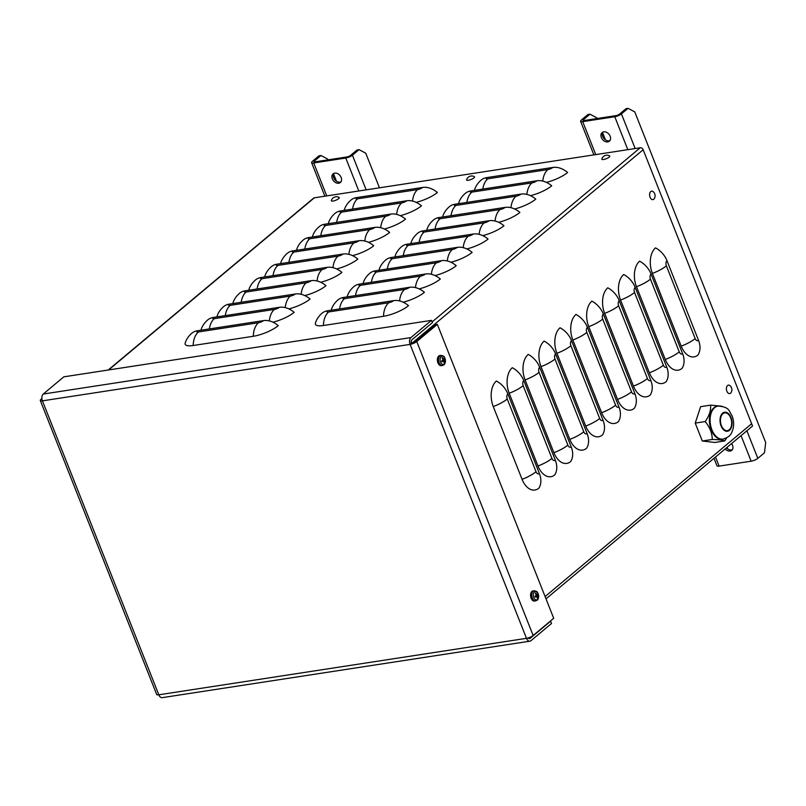 <?xml version="1.0" encoding="UTF-8"?>
<svg xmlns="http://www.w3.org/2000/svg" width="806" height="806" viewBox="0 0 806 806"><rect width="100%" height="100%" fill="white"/><g stroke="black" fill="none" stroke-linecap="round" stroke-linejoin="round"><path stroke-width="1.21" d="M336.455 181.189L333.573 173.905M328.012 159.86L327.699 159.064L320.99 155.508L314.36 161.049A2.569 0.705 -21.6 0 0 313.977 161.694A2.569 0.705 -21.6 0 0 315.035 161.855L347.094 156.928A2.569 0.705 158.4 0 0 350.429 155.508L357.058 149.966L359.063 149.654L365.763 153.221L379.465 187.808M326.752 195.908L313.715 162.963A5.138 1.411 -21.6 0 1 311.59 162.631A5.138 1.411 -21.6 0 1 312.355 161.361L318.985 155.81L320.99 155.508M313.715 162.963L345.774 158.036A5.138 1.411 -21.6 0 0 352.434 155.205L359.063 149.654M334.742 173.129A5.652 4.181 50.1 0 1 340.636 176.464A5.652 4.181 50.1 0 1 340.374 182.519A5.652 4.181 50.1 0 1 333.543 180.866A5.652 4.181 50.1 0 1 333.12 173.854A5.652 4.181 50.1 0 1 334.742 173.129M333.855 173.391A5.652 4.181 -129.9 0 0 334.863 179.758A5.652 4.181 -129.9 0 0 340.958 181.874M727.163 447.27L727.586 448.801M605.457 139.871L602.576 132.587M597.014 118.542L596.702 117.747L589.992 114.19L583.363 119.741A2.569 0.705 -21.6 0 0 582.98 120.376A2.569 0.705 -21.6 0 0 584.038 120.537L616.096 115.611A2.569 0.705 158.4 0 0 619.431 114.2L626.061 108.649L628.065 108.347L634.765 111.903L765.7 442.595L764.451 452.811L757.821 458.362A5.138 1.411 158.4 0 1 751.162 461.193L719.103 466.12A5.138 1.411 158.4 0 1 716.977 465.787L714.005 458.282M595.755 154.591L582.718 121.646A5.138 1.411 -21.6 0 1 580.592 121.323A5.138 1.411 -21.6 0 1 581.358 120.044L587.987 114.492L589.992 114.19M582.718 121.646L614.777 116.729A5.138 1.411 -21.6 0 0 621.436 113.888L628.065 108.347M731.566 443.582A5.652 4.181 50.1 0 1 731.757 450.312A5.652 4.181 50.1 0 1 725.168 448.942M726.498 447.824A5.652 4.181 -129.9 0 0 732.342 449.657M603.744 131.821A5.652 4.181 50.1 0 1 609.638 135.156A5.652 4.181 50.1 0 1 609.376 141.201A5.652 4.181 50.1 0 1 602.545 139.549A5.652 4.181 50.1 0 1 602.122 132.537A5.652 4.181 50.1 0 1 603.744 131.821M602.858 132.073A5.652 4.181 -129.9 0 0 603.865 138.441A5.652 4.181 -129.9 0 0 609.961 140.556M388.744 302.734L328.636 311.962A3.849 1.058 158.4 0 1 327.619 310.763A19.263 14.246 -129.9 0 0 322.068 313.212C318.702 316.143 316.496 319.418 315.438 323.065A19.263 5.299 158.4 0 0 323.408 325.513L383.515 316.284A19.263 11.838 -98.7 0 1 388.744 302.734A3.849 1.058 -21.6 0 0 393.741 300.608A19.263 14.246 50.1 0 1 408.491 305.655A19.263 5.299 158.4 0 1 383.515 316.284M327.619 310.763L393.741 300.608M399.554 300.92A19.263 11.838 -98.7 0 1 404.652 289.414L344.545 298.653A3.849 1.058 158.4 0 1 343.527 297.444A19.263 14.246 -129.9 0 0 337.986 299.892C334.621 302.824 332.404 306.109 331.347 309.746A19.263 5.299 158.4 0 0 331.256 310.209M343.527 297.444L409.65 287.289A19.263 14.246 50.1 0 1 424.399 292.336A19.263 5.299 158.4 0 1 403.181 302.2M415.473 287.601A19.263 11.838 -98.7 0 1 420.571 276.105L360.463 285.334A3.849 1.058 158.4 0 1 359.446 284.135A19.263 14.246 -129.9 0 0 353.894 286.583C350.529 289.505 348.323 292.79 347.265 296.427A19.263 5.299 158.4 0 0 347.164 296.89M359.446 284.135L425.568 273.98A19.263 14.246 50.1 0 1 440.318 279.017A19.263 5.299 158.4 0 1 419.1 288.891M431.381 274.292A19.263 11.838 -98.7 0 1 436.479 262.786L376.372 272.015A3.849 1.058 158.4 0 1 375.354 270.816A19.263 14.246 -129.9 0 0 369.813 273.264C366.448 276.196 364.231 279.47 363.174 283.118A19.263 5.299 158.4 0 0 363.073 283.571M375.354 270.816L441.476 260.66A19.263 14.246 50.1 0 1 456.226 265.708A19.263 5.299 158.4 0 1 435.008 275.571M447.3 260.973A19.263 11.838 -98.7 0 1 452.398 249.467L392.28 258.706A3.849 1.058 158.4 0 1 391.273 257.497A19.263 14.246 -129.9 0 0 385.721 259.945C382.356 262.877 380.14 266.161 379.082 269.798A19.263 5.299 158.4 0 0 378.991 270.262M391.273 257.497L457.385 247.341A19.263 14.246 50.1 0 1 472.135 252.389A19.263 5.299 158.4 0 1 450.917 262.252M463.208 247.654A19.263 11.838 -98.7 0 1 468.306 236.158L408.199 245.387A3.849 1.058 158.4 0 1 407.181 244.188A19.263 14.246 -129.9 0 0 401.63 246.636C398.265 249.558 396.058 252.842 395 256.479A19.263 5.299 158.4 0 0 394.9 256.943M407.181 244.188L473.303 234.032A19.263 14.246 50.1 0 1 488.053 239.07A19.263 5.299 158.4 0 1 466.835 248.943M479.117 234.345A19.263 11.838 -98.7 0 1 484.215 222.839L424.107 232.068A3.849 1.058 158.4 0 1 423.09 230.869A19.263 14.246 -129.9 0 0 417.548 233.317C414.183 236.249 411.967 239.533 410.909 243.17A19.263 5.299 158.4 0 0 410.818 243.624M423.09 230.869L489.212 220.713A19.263 14.246 50.1 0 1 503.962 225.761A19.263 5.299 158.4 0 1 482.744 235.624M495.035 221.025A19.263 11.838 -98.7 0 1 500.133 209.52L440.026 218.758A3.849 1.058 158.4 0 1 439.008 217.549A19.263 14.246 -129.9 0 0 433.457 219.998C430.092 222.93 427.885 226.214 426.827 229.851A19.263 5.299 158.4 0 0 426.727 230.315M439.008 217.549L505.13 207.394A19.263 14.246 50.1 0 1 519.88 212.441A19.263 5.299 158.4 0 1 498.662 222.305M510.944 207.706A19.263 11.838 -98.7 0 1 516.042 196.211L455.934 205.439A3.849 1.058 158.4 0 1 454.916 204.24A19.263 14.246 -129.9 0 0 449.375 206.689C446.01 209.61 443.794 212.895 442.736 216.532A19.263 5.299 158.4 0 0 442.645 216.995M454.916 204.24L521.039 194.085A19.263 14.246 50.1 0 1 535.788 199.122A19.263 5.299 158.4 0 1 514.571 208.996M526.862 194.397A19.263 11.838 -98.7 0 1 531.96 182.891L471.842 192.12A3.849 1.058 158.4 0 1 470.835 190.921A19.263 14.246 -129.9 0 0 465.284 193.369C461.919 196.301 459.712 199.586 458.644 203.223A19.263 5.299 158.4 0 0 458.554 203.676M470.835 190.921L536.947 180.766A19.263 14.246 50.1 0 1 551.697 185.813A19.263 5.299 158.4 0 1 530.479 195.677M542.77 181.078A19.263 11.838 -98.7 0 1 547.868 169.582L487.761 178.811A3.849 1.058 158.4 0 1 486.743 177.602A19.263 14.246 -129.9 0 0 481.202 180.05C477.837 182.982 475.621 186.267 474.563 189.904A19.263 5.299 158.4 0 0 474.462 190.367M486.743 177.602L552.866 167.446A19.263 14.246 50.1 0 1 567.615 172.494A19.263 5.299 158.4 0 1 546.397 182.368M258.504 322.732L198.397 331.971A3.849 1.058 158.4 0 1 197.379 330.762A19.263 14.246 -129.9 0 0 191.838 333.21C188.473 336.142 186.257 339.427 185.199 343.064A19.263 5.299 158.4 0 0 193.168 345.512L253.275 336.283A19.263 11.838 -98.7 0 1 258.504 322.732A3.849 1.058 -21.6 0 0 263.502 320.607A19.263 14.246 50.1 0 1 278.251 325.654A19.263 5.299 158.4 0 1 253.275 336.283M197.379 330.762L263.502 320.607M269.315 320.919A19.263 11.838 -98.7 0 1 274.423 309.423L214.305 318.652A3.849 1.058 158.4 0 1 213.288 317.453A19.263 14.246 -129.9 0 0 207.746 319.901C204.381 322.823 202.165 326.108 201.107 329.745A19.263 5.299 158.4 0 0 201.016 330.208M213.288 317.453L279.41 307.298A19.263 14.246 50.1 0 1 294.16 312.335A19.263 5.299 158.4 0 1 272.942 322.209M285.233 307.61A19.263 11.838 -98.7 0 1 290.331 296.104L230.224 305.343A3.849 1.058 158.4 0 1 229.206 304.134A19.263 14.246 -129.9 0 0 223.655 306.582C220.29 309.514 218.083 312.799 217.026 316.436A19.263 5.299 158.4 0 0 216.925 316.889M229.206 304.134L295.328 293.978A19.263 14.246 50.1 0 1 310.078 299.026A19.263 5.299 158.4 0 1 288.86 308.889M301.142 294.291A19.263 11.838 -98.7 0 1 306.24 282.795L246.132 292.024A3.849 1.058 158.4 0 1 245.115 290.815A19.263 14.246 -129.9 0 0 239.573 293.263C236.208 296.195 233.992 299.479 232.934 303.116A19.263 5.299 158.4 0 0 232.843 303.58M245.115 290.815L311.237 280.659A19.263 14.246 50.1 0 1 325.987 285.707A19.263 5.299 158.4 0 1 304.769 295.58M317.06 280.972A19.263 11.838 -98.7 0 1 322.158 269.476L262.051 278.705A3.849 1.058 158.4 0 1 261.033 277.506A19.263 14.246 -129.9 0 0 255.482 279.954C252.117 282.876 249.91 286.16 248.842 289.797A19.263 5.299 158.4 0 0 248.752 290.261M261.033 277.506L327.155 267.35A19.263 14.246 50.1 0 1 341.905 272.388A19.263 5.299 158.4 0 1 320.687 282.261M332.969 267.663A19.263 11.838 -98.7 0 1 338.067 256.157L277.959 265.396A3.849 1.058 158.4 0 1 276.942 264.187A19.263 14.246 -129.9 0 0 271.4 266.635C268.035 269.567 265.819 272.851 264.761 276.488A19.263 5.299 158.4 0 0 264.66 276.942M276.942 264.187L343.064 254.031A19.263 14.246 50.1 0 1 357.814 259.079A19.263 5.299 158.4 0 1 336.596 268.942M348.877 254.343A19.263 11.838 -98.7 0 1 353.985 242.848L293.868 252.077A3.849 1.058 158.4 0 1 292.85 250.868A19.263 14.246 -129.9 0 0 287.309 253.316C283.944 256.248 281.727 259.532 280.669 263.169A19.263 5.299 158.4 0 0 280.579 263.633M292.85 250.868L358.972 240.722A19.263 14.246 50.1 0 1 373.722 245.759A19.263 5.299 158.4 0 1 352.504 255.633M364.796 241.024A19.263 11.838 -98.7 0 1 369.894 229.529L309.786 238.757A3.849 1.058 158.4 0 1 308.769 237.558A19.263 14.246 -129.9 0 0 303.217 240.007C299.852 242.928 297.646 246.213 296.588 249.85A19.263 5.299 158.4 0 0 296.487 250.313M308.769 237.558L374.891 227.403A19.263 14.246 50.1 0 1 389.641 232.44A19.263 5.299 158.4 0 1 368.423 242.314M380.704 227.715A19.263 11.838 -98.7 0 1 385.802 216.21L325.695 225.448A3.849 1.058 158.4 0 1 324.677 224.239A19.263 14.246 -129.9 0 0 319.136 226.688C315.771 229.619 313.554 232.904 312.496 236.541A19.263 5.299 158.4 0 0 312.406 236.994M324.677 224.239L390.799 214.084A19.263 14.246 50.1 0 1 405.549 219.131A19.263 5.299 158.4 0 1 384.331 228.995M396.623 214.396A19.263 11.838 -98.7 0 1 401.72 202.9L341.613 212.129A3.849 1.058 158.4 0 1 340.595 210.92A19.263 14.246 -129.9 0 0 335.044 213.368C331.679 216.3 329.473 219.585 328.405 223.222A19.263 5.299 158.4 0 0 328.314 223.685M340.595 210.92L406.718 200.775A19.263 14.246 50.1 0 1 421.467 205.812A19.263 5.299 158.4 0 1 400.25 215.686M412.531 201.087A19.263 11.838 -98.7 0 1 417.629 189.581L357.521 198.81A3.849 1.058 158.4 0 1 356.504 197.611A19.263 14.246 -129.9 0 0 350.963 200.059C347.598 202.981 345.381 206.265 344.323 209.903A19.263 5.299 158.4 0 0 344.222 210.366M356.504 197.611L422.626 187.455A19.263 14.246 50.1 0 1 437.376 192.493A19.263 5.299 158.4 0 1 416.158 202.366M546.005 598.858L752.542 426.031L751.635 423.734L545.098 596.561L751.635 423.734L643.158 149.745A2.569 1.904 -129.9 0 0 640.236 147.76L314.33 197.813A2.569 1.904 -129.9 0 0 313.594 198.145L108.195 370.025M536.04 471.732L507.246 399A3.849 2.368 -98.7 0 1 507.871 393.892A19.263 14.246 -129.9 0 0 496.395 381.036A19.263 11.838 -98.7 0 0 493.272 406.587L522.066 479.318A19.263 5.299 -21.6 0 0 536.04 471.732A3.849 2.368 81.3 0 0 539.395 473.515A19.263 14.246 50.1 0 1 538.831 488.214A19.263 11.838 -98.7 0 1 522.066 479.318M551.949 458.413L523.154 385.681A3.849 2.368 -98.7 0 1 523.779 380.573A19.263 14.246 -129.9 0 0 512.314 367.717A19.263 11.838 -98.7 0 0 509.19 393.268L537.985 465.999A19.263 5.299 -21.6 0 0 551.949 458.413A3.849 2.368 81.3 0 0 555.304 460.196A19.263 14.246 50.1 0 1 554.75 474.895A19.263 11.838 -98.7 0 1 537.985 465.999M567.867 445.103L539.063 372.372A3.849 2.368 -98.7 0 1 539.688 367.264A19.263 14.246 -129.9 0 0 528.222 354.408A19.263 11.838 -98.7 0 0 525.099 379.948L553.893 452.68A19.263 5.299 -21.6 0 0 567.867 445.103A3.849 2.368 81.3 0 0 571.212 446.887A19.263 14.246 50.1 0 1 570.658 461.586A19.263 11.838 -98.7 0 1 553.893 452.68M583.776 431.784L554.981 359.053A3.849 2.368 -98.7 0 1 555.606 353.945A19.263 14.246 -129.9 0 0 544.141 341.089A19.263 11.838 -98.7 0 0 541.007 366.639L569.812 439.371A19.263 5.299 -21.6 0 0 583.776 431.784A3.849 2.368 81.3 0 0 587.131 433.568A19.263 14.246 50.1 0 1 586.577 448.267A19.263 11.838 -98.7 0 1 569.812 439.371M599.684 418.465L570.89 345.734A3.849 2.368 -98.7 0 1 571.514 340.626A19.263 14.246 -129.9 0 0 560.049 327.77A19.263 11.838 -98.7 0 0 556.926 353.32L585.72 426.052A19.263 5.299 -21.6 0 0 599.684 418.465A3.849 2.368 81.3 0 0 603.039 420.248A19.263 14.246 50.1 0 1 602.485 434.948A19.263 11.838 -98.7 0 1 585.72 426.052M615.603 405.156L586.808 332.425A3.849 2.368 -98.7 0 1 587.433 327.317A19.263 14.246 -129.9 0 0 575.968 314.461A19.263 11.838 -98.7 0 0 572.834 340.001L601.629 412.732A19.263 5.299 -21.6 0 0 615.603 405.156A3.849 2.368 81.3 0 0 618.958 406.939A19.263 14.246 50.1 0 1 618.393 421.639A19.263 11.838 -98.7 0 1 601.629 412.732M631.511 391.837L602.717 319.105A3.849 2.368 -98.7 0 1 603.341 313.997A19.263 14.246 -129.9 0 0 591.876 301.142A19.263 11.838 -98.7 0 0 588.753 326.692L617.547 399.423A19.263 5.299 -21.6 0 0 631.511 391.837A3.849 2.368 81.3 0 0 634.866 393.62A19.263 14.246 50.1 0 1 634.312 408.32A19.263 11.838 -98.7 0 1 617.547 399.423M647.43 378.528L618.625 305.786A3.849 2.368 -98.7 0 1 619.25 300.678A19.263 14.246 -129.9 0 0 607.784 287.823A19.263 11.838 -98.7 0 0 604.661 313.373L633.456 386.104A19.263 5.299 -21.6 0 0 647.43 378.528A3.849 2.368 81.3 0 0 650.774 380.301A19.263 14.246 50.1 0 1 650.22 395A19.263 11.838 -98.7 0 1 633.456 386.104M663.338 365.209L634.544 292.477A3.849 2.368 -98.7 0 1 635.168 287.369A19.263 14.246 -129.9 0 0 623.703 274.514A19.263 11.838 -98.7 0 0 620.57 300.054L649.374 372.785A19.263 5.299 -21.6 0 0 663.338 365.209A3.849 2.368 81.3 0 0 666.693 366.992A19.263 14.246 50.1 0 1 666.139 381.691A19.263 11.838 -98.7 0 1 649.374 372.785M679.246 351.89L650.452 279.158A3.849 2.368 -98.7 0 1 651.077 274.05A19.263 14.246 -129.9 0 0 639.611 261.194A19.263 11.838 -98.7 0 0 636.488 286.745L665.282 359.476A19.263 5.299 -21.6 0 0 679.246 351.89A3.849 2.368 81.3 0 0 682.601 353.673A19.263 14.246 50.1 0 1 682.047 368.372A19.263 11.838 -98.7 0 1 665.282 359.476M507.871 393.892L539.395 473.515M523.779 380.573L555.304 460.196M539.688 367.264L571.212 446.887M555.606 353.945L587.131 433.568M571.514 340.626L603.039 420.248M587.433 327.317L618.958 406.939M603.341 313.997L634.866 393.62M619.25 300.678L650.774 380.301M635.168 287.369L666.693 366.992M651.077 274.05L682.601 353.673M695.165 338.58L666.371 265.839A3.849 2.368 -98.7 0 1 666.995 260.731A19.263 14.246 -129.9 0 0 655.53 247.875A19.263 11.838 -98.7 0 0 652.397 273.425L681.191 346.157A19.263 5.299 -21.6 0 0 695.165 338.58A3.849 2.368 81.3 0 0 698.52 340.354A19.263 14.246 50.1 0 1 697.956 355.053A19.263 11.838 -98.7 0 1 681.191 346.157M666.995 260.731L698.52 340.354M437.326 324.344L435.321 324.657L414.768 341.855A2.569 0.705 158.4 0 1 411.433 343.275L410.103 344.384A5.138 1.411 -21.6 0 0 416.762 341.543L437.326 324.344L553.702 618.293L533.149 635.491A5.138 1.411 158.4 0 1 526.489 638.332A5.138 3.153 81.3 0 0 529.925 641.183A5.138 3.153 81.3 0 0 530.963 640.699L551.516 623.501L550.609 621.204L530.056 638.402A2.569 1.582 -98.7 0 1 529.532 638.644A2.569 1.582 -98.7 0 1 528.202 637.929M529.925 641.183L162.238 697.653A5.138 3.153 -98.7 0 1 158.812 694.802A5.138 1.411 158.4 0 1 156.686 694.47L40.3 400.522A5.138 1.411 -21.6 0 0 42.426 400.854A5.138 3.153 -98.7 0 1 43.262 394.043L63.815 376.835L431.492 320.365L410.939 337.573A5.138 3.153 81.3 0 0 410.103 344.384L526.489 638.332L158.812 694.802L42.426 400.854L410.103 344.384M431.492 320.365L432.409 322.662L411.846 339.86A2.569 1.582 81.3 0 0 411.433 343.275M41.892 398.557L41.066 399.252A5.138 1.411 -21.6 0 0 40.3 400.522M411.171 341.391L411.886 343.185M443.915 362.096L444.529 362.438A8.342 6.549 -134.8 0 0 444.187 360.685L444.247 360.201A8.342 2.62 -16.8 0 0 444.902 359.436L443.119 359.909M444.902 359.436A2.791 1.713 81.3 0 0 444.549 358.559A8.342 1.955 153.7 0 1 443.905 359.325L443.582 359.154A8.342 6.639 -131.6 0 0 442.585 357.511L442.202 358.116M442.585 357.511A2.791 1.713 81.3 0 0 442.081 357.935A8.342 5.652 51.5 0 1 443.078 359.587L443.018 360.06A8.342 1.723 155.2 0 1 441.708 360.937A2.791 1.713 81.3 0 0 442.061 361.813A8.342 2.851 -18.3 0 0 443.371 360.947L443.683 361.108A8.342 5.743 54.3 0 1 444.025 362.861A2.791 1.713 81.3 0 0 444.529 362.438M442.101 361.703L442.101 361.703A2.529 1.552 -98.7 0 1 441.779 360.897L442.131 361.713M444.277 364.09A4.272 2.63 -98.7 0 1 440.096 359.96A4.272 2.63 -98.7 0 1 443.915 356.756A4.272 2.63 -98.7 0 1 444.277 364.09M441.839 361.028L443.683 361.108M443.905 359.325L442.927 359.285M442.544 365.45L441.436 365.672A5.138 3.153 -98.7 0 1 437.92 362.821A5.138 3.153 -98.7 0 1 439.875 355.517L441.003 355.396A5.088 3.123 81.3 0 0 439.058 362.629A5.088 3.123 81.3 0 0 442.544 365.45L443.925 364.775C444.801 364.594 445.285 362.952 445.365 359.859L444.469 357.36C444.438 356.484 443.28 355.829 441.003 355.396M442.091 361.088L442.192 360.312M537.118 597.488L537.733 597.82A8.342 6.549 -134.8 0 0 537.39 596.077L537.451 595.594A8.342 2.62 -16.8 0 0 538.096 594.828L536.312 595.291M538.096 594.828A2.791 1.713 81.3 0 0 537.743 593.951A8.342 1.955 153.7 0 1 537.098 594.717L536.786 594.546A8.342 6.639 -131.6 0 0 535.778 592.904L535.406 593.508M535.778 592.904A2.791 1.713 81.3 0 0 535.275 593.327A8.342 5.652 51.5 0 1 536.272 594.969L536.212 595.453A8.342 1.723 155.2 0 1 534.902 596.319A2.791 1.713 81.3 0 0 535.255 597.196A8.342 2.851 -18.3 0 0 536.564 596.329L536.877 596.5A8.342 5.743 54.3 0 1 537.219 598.243A2.791 1.713 81.3 0 0 537.733 597.82M535.305 597.085L535.305 597.085A2.529 1.552 -98.7 0 1 534.983 596.279M537.471 599.473A4.272 2.63 -98.7 0 1 533.29 595.342A4.272 2.63 -98.7 0 1 537.108 592.148A4.272 2.63 -98.7 0 1 537.471 599.473M535.033 596.41L536.877 596.5M537.098 594.717L536.121 594.667M535.738 600.833L534.64 601.054A5.138 3.153 -98.7 0 1 531.124 598.213A5.138 3.153 -98.7 0 1 533.078 590.899L534.197 590.778A5.088 3.123 81.3 0 0 532.262 598.022A5.088 3.123 81.3 0 0 535.738 600.833L537.118 600.168C537.995 599.976 538.479 598.344 538.569 595.251L537.662 592.753C537.632 591.866 536.474 591.211 534.197 590.778M535.285 596.48L535.385 595.694M654.351 198.518A4.272 2.62 -98.7 0 1 650.785 198.538A4.272 2.62 -98.7 0 1 649.918 192.846A4.272 2.62 -98.7 0 1 653.313 191.788A5.4 5.4 0 0 1 654.351 198.518M731.143 392.482A4.272 2.62 -98.7 0 1 727.586 392.492A4.272 2.62 -98.7 0 1 726.71 386.799A4.272 2.62 -98.7 0 1 730.105 385.742A5.4 5.4 0 0 1 731.143 392.482M603.603 159.487A4.272 1.179 158.4 0 1 601.84 158.933A5.4 5.4 0 0 1 609.578 155.87A4.272 1.179 158.4 0 1 608.248 157.754A4.272 1.179 158.4 0 1 603.603 159.487M333.11 201.037A4.272 1.179 158.4 0 1 331.347 200.482A5.4 5.4 0 0 1 339.084 197.42A4.272 1.179 158.4 0 1 337.754 199.294A4.272 1.179 158.4 0 1 333.11 201.037M468.357 180.262A4.272 1.179 158.4 0 1 466.593 179.708A5.4 5.4 0 0 1 474.331 176.645A4.272 1.179 158.4 0 1 473.001 178.529A4.272 1.179 158.4 0 1 468.357 180.262M724.755 440.932L714.801 442.464L702.308 441.003L695.225 423.1L705.169 421.578C709.824 427.19 712.192 433.154 712.262 439.471C718.72 439.613 722.881 440.096 724.755 440.932L726.72 437.839M695.225 423.1L700.636 406.667L710.58 405.136C711.073 410.264 709.27 415.745 705.169 421.578M721.995 406.224L710.58 405.136M702.308 441.003L712.262 439.471M730.689 417.861A8.987 5.521 81.3 0 0 724.685 412.863A8.987 5.521 81.3 0 0 721.41 425.628A8.987 5.521 81.3 0 0 727.415 430.636A8.987 5.521 81.3 0 0 730.689 417.861M722.72 439.139A16.694 10.256 -98.7 0 1 722.378 439.21A16.694 10.256 -98.7 0 1 711.224 429.91A16.694 10.256 -98.7 0 1 713.935 407.776A16.694 10.256 -98.7 0 1 717.31 406.194A16.694 10.256 -98.7 0 1 717.652 406.153M314.36 161.049L314.693 161.895M352.434 155.205L366.156 189.853M345.774 158.036L358.811 190.982M583.363 119.741L583.695 120.578M621.436 113.888L635.148 148.536M746.89 430.757L757.821 458.362M614.777 116.729L627.814 149.664M741.046 435.653L751.162 461.193M719.103 466.12L715.506 457.032M328.636 311.962A19.263 11.838 81.3 0 0 323.408 325.513M344.545 298.653A19.263 11.838 81.3 0 0 339.598 308.92M360.463 285.334A19.263 11.838 81.3 0 0 355.517 295.611M376.372 272.015A19.263 11.838 81.3 0 0 371.425 282.291M392.28 258.706A19.263 11.838 81.3 0 0 387.333 268.972M408.199 245.387A19.263 11.838 81.3 0 0 403.252 255.663M424.107 232.068A19.263 11.838 81.3 0 0 419.16 242.344M440.026 218.758A19.263 11.838 81.3 0 0 435.079 229.025M455.934 205.439A19.263 11.838 81.3 0 0 450.987 215.716M471.842 192.12A19.263 11.838 81.3 0 0 466.896 202.397M487.761 178.811A19.263 11.838 81.3 0 0 482.814 189.078M198.397 331.971A19.263 11.838 81.3 0 0 193.168 345.512M214.305 318.652A19.263 11.838 81.3 0 0 209.359 328.929M230.224 305.343A19.263 11.838 81.3 0 0 225.277 315.609M246.132 292.024A19.263 11.838 81.3 0 0 241.185 302.29M262.051 278.705A19.263 11.838 81.3 0 0 257.104 288.981M277.959 265.396A19.263 11.838 81.3 0 0 273.012 275.662M293.868 252.077A19.263 11.838 81.3 0 0 288.921 262.343M309.786 238.757A19.263 11.838 81.3 0 0 304.839 249.034M325.695 225.448A19.263 11.838 81.3 0 0 320.748 235.715M341.613 212.129A19.263 11.838 81.3 0 0 336.666 222.396M404.652 289.414A3.849 1.058 -21.6 0 0 409.65 287.289M420.571 276.105A3.849 1.058 -21.6 0 0 425.568 273.98M436.479 262.786A3.849 1.058 -21.6 0 0 441.476 260.66M452.398 249.467A3.849 1.058 -21.6 0 0 457.385 247.341M468.306 236.158A3.849 1.058 -21.6 0 0 473.303 234.032M484.215 222.839A3.849 1.058 -21.6 0 0 489.212 220.713M500.133 209.52A3.849 1.058 -21.6 0 0 505.13 207.394M516.042 196.211A3.849 1.058 -21.6 0 0 521.039 194.085M531.96 182.891A3.849 1.058 -21.6 0 0 536.947 180.766M547.868 169.582A3.849 1.058 -21.6 0 0 552.866 167.446M274.423 309.423A3.849 1.058 -21.6 0 0 279.41 307.298M290.331 296.104A3.849 1.058 -21.6 0 0 295.328 293.978M306.24 282.795A3.849 1.058 -21.6 0 0 311.237 280.659M322.158 269.476A3.849 1.058 -21.6 0 0 327.155 267.35M338.067 256.157A3.849 1.058 -21.6 0 0 343.064 254.031M353.985 242.848A3.849 1.058 -21.6 0 0 358.972 240.722M369.894 229.529A3.849 1.058 -21.6 0 0 374.891 227.403M385.802 216.21A3.849 1.058 -21.6 0 0 390.799 214.084M401.72 202.9A3.849 1.058 -21.6 0 0 406.718 200.775M357.521 198.81A19.263 11.838 81.3 0 0 352.575 209.086M417.629 189.581A3.849 1.058 -21.6 0 0 422.626 187.455M507.246 399A19.263 5.299 158.4 0 1 493.272 406.587M523.154 385.681A19.263 5.299 158.4 0 1 509.19 393.268M539.063 372.372A19.263 5.299 158.4 0 1 525.099 379.948M554.981 359.053A19.263 5.299 158.4 0 1 541.007 366.639M570.89 345.734A19.263 5.299 158.4 0 1 556.926 353.32M586.808 332.425A19.263 5.299 158.4 0 1 572.834 340.001M602.717 319.105A19.263 5.299 158.4 0 1 588.753 326.692M618.625 305.786A19.263 5.299 158.4 0 1 604.661 313.373M634.544 292.477A19.263 5.299 158.4 0 1 620.57 300.054M650.452 279.158A19.263 5.299 158.4 0 1 636.488 286.745M666.371 265.839A19.263 5.299 158.4 0 1 652.397 273.425M314.33 197.813L108.619 369.954M432.107 321.926L640.236 147.76M643.158 149.745L412.047 343.144M528.968 638.574L530.056 638.402M416.762 341.543L533.149 635.491M43.262 394.043L410.939 337.573M444.388 358.791A2.529 1.552 -98.7 0 1 444.67 359.547M443.784 359.355L443.058 359.547M444.247 360.201L442.716 360.282M444.187 360.685L442.957 360.927M537.582 594.173A2.529 1.552 -98.7 0 1 537.874 594.939M536.977 594.747L536.262 594.939M537.451 595.594L535.909 595.674M537.39 596.077L536.151 596.319M731.022 417.589A9.632 5.914 81.3 0 0 722.639 413.135A9.632 5.914 81.3 0 0 721.078 425.911A9.632 5.914 81.3 0 0 729.46 430.354A9.632 5.914 81.3 0 0 731.022 417.589M723.073 439.099C731.364 436.54 731.667 432.57 733.047 428.933C734.065 424.54 733.742 420.168 732.08 415.836C728.936 411.362 729.954 406.899 718.005 406.083A16.694 10.256 81.3 0 0 711.92 429.81A16.694 10.256 81.3 0 0 723.073 439.099L722.378 439.21M311.59 162.631L324.878 196.19M580.592 121.323L593.881 154.883M443.471 360.907L441.829 360.977M443.844 359.355L443.068 359.567M535.325 597.105L534.993 596.249M536.665 596.289L535.023 596.359M537.048 594.747L536.272 594.959M718.005 406.083L717.31 406.194"/></g></svg>
